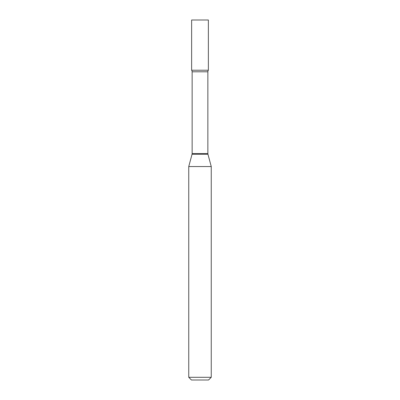 <?xml version="1.0" encoding="UTF-8"?>
<svg xmlns="http://www.w3.org/2000/svg" width="400" height="400" viewBox="0 0 400 400"><rect width="100%" height="100%" fill="white"/><g stroke="black" fill="none" stroke-linecap="round" stroke-linejoin="round"><path stroke-width="0.6" d="M188.75 166.55L211.25 166.55L207.96 154.265A2.7 2.7 0 0 1 207.865 153.565L207.865 71.79A2.7 2.7 0 0 1 208.37 70.22L208.37 20L191.63 20L191.63 70.22L208.37 70.22L191.63 70.22A2.7 2.7 0 0 1 192.135 71.79L192.135 153.565A2.7 2.7 0 0 1 192.04 154.265L188.75 166.55L188.75 377.3L211.25 377.3L208.55 380L191.45 380L188.75 377.3M211.25 166.55L211.25 377.3M207.865 71.79L192.135 71.79M207.865 153.565L192.135 153.565M207.96 154.265L192.04 154.265"/></g></svg>
